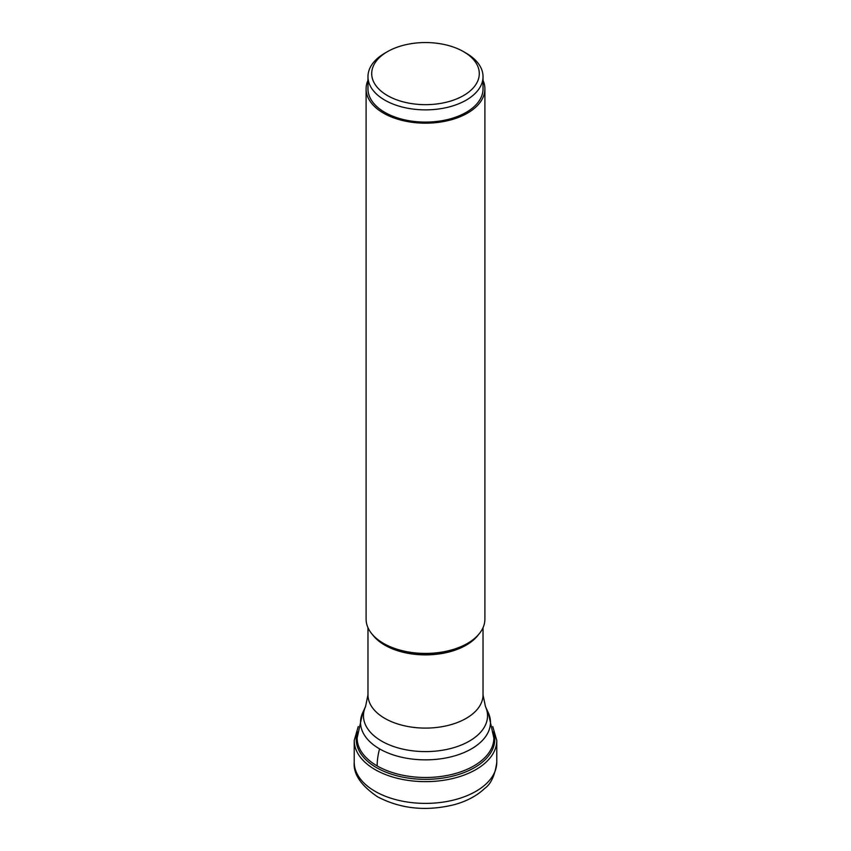 <?xml version="1.0" encoding="UTF-8"?>
<svg xmlns="http://www.w3.org/2000/svg" width="851" height="851" viewBox="0 0 851 851"><rect width="100%" height="100%" fill="white"/><g stroke="black" fill="none" stroke-linecap="round" stroke-linejoin="round"><path stroke-width="1.28" d="M357.463 731.828A69.271 39.997 0 0 0 376.514 767.634A69.271 39.997 180 0 0 457.944 774.687A69.271 39.997 180 0 0 493.537 731.828M484.9 88.876L484.9 619.134A59.4 34.295 180 0 1 467.507 643.377L466.805 643.792A58.411 33.721 180 0 1 384.205 643.792A58.411 33.721 180 0 1 384.195 643.792A58.411 33.721 180 0 1 384.163 643.76L383.493 643.377A59.4 34.295 180 0 1 366.1 619.134L366.1 88.876A59.4 34.295 0 0 0 383.493 113.13A59.4 34.295 0 0 0 448.232 120.565A59.4 34.295 0 0 0 484.9 88.876A59.4 34.295 0 0 0 483.028 80.345M467.507 643.377A59.4 34.295 180 0 1 383.493 643.377L384.205 643.792M367.972 80.345A59.4 34.295 0 0 0 366.1 88.876M483.028 76.664L483.028 88.876A57.528 33.21 180 0 1 466.178 112.364A57.528 33.21 180 0 1 403.48 119.566A57.528 33.21 180 0 1 367.972 88.876L367.972 76.664A57.528 33.21 0 0 0 384.822 100.141A57.528 33.21 0 0 0 466.178 100.141A57.528 33.21 0 0 0 483.028 76.664A57.528 33.21 0 0 0 466.178 53.177L463.529 51.645A53.783 31.051 180 0 1 463.529 95.567A53.783 31.051 180 0 1 387.471 95.567A53.783 31.051 180 0 1 387.471 51.645L384.822 53.177A57.528 33.21 0 0 0 367.972 76.664M384.822 53.177L387.471 51.645A53.783 31.051 180 0 1 463.529 51.645M496.782 762.241A71.282 41.156 180 0 1 452.775 800.259A71.282 41.156 180 0 1 375.1 791.334A71.282 41.156 180 0 1 354.218 762.241C353.208 774.038 360.994 785.569 377.578 796.813C400.715 808.907 426.234 811.535 454.147 804.706C466.614 801.302 476.815 795.866 484.751 788.398C490.974 783.984 494.995 775.261 496.782 762.241L496.782 740.487A71.282 41.156 0 0 1 452.775 778.505A71.282 41.156 0 0 1 375.1 769.591A71.282 41.156 0 0 1 354.218 740.487L354.218 762.241M377.163 765.921A68.357 39.465 0 0 0 451.658 774.484A68.357 39.465 0 0 0 493.857 738.019L488.283 712.691A64.974 37.508 180 0 1 457.944 754.848A64.974 37.508 180 0 1 379.557 748.869A64.974 37.508 180 0 1 362.717 712.691L357.143 738.019A68.357 39.465 0 0 0 377.163 765.921A56.123 32.402 120 0 1 379.557 748.869M362.717 712.691L365.547 706.564A62.038 35.816 0 0 0 381.588 741.083A62.038 35.816 0 0 0 381.631 741.104A62.038 35.816 0 0 0 456.476 746.816A62.038 35.816 0 0 0 485.453 706.564L488.283 712.691M485.453 706.564L483.028 694.884A57.528 33.21 180 0 1 447.52 725.563A57.528 33.21 180 0 1 384.822 718.372A57.528 33.21 180 0 1 384.78 718.35A57.528 33.21 180 0 1 367.972 694.884L365.547 706.564M372.621 634.761A57.528 33.21 0 0 0 384.78 645.132A57.528 33.21 0 0 0 384.822 645.154A57.528 33.21 0 0 0 478.379 634.761M358.239 726.594L354.218 740.487M492.761 726.594L496.782 740.487M483.028 627.676L483.028 694.884M367.972 627.676L367.972 694.884"/></g></svg>
